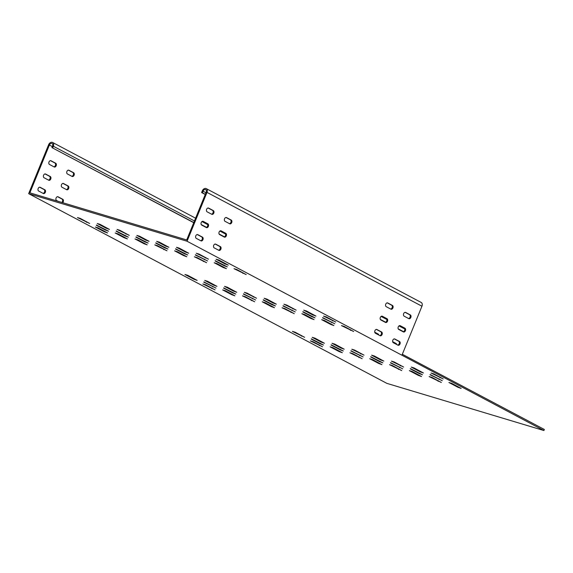 <?xml version="1.0" encoding="UTF-8"?>
<svg xmlns="http://www.w3.org/2000/svg" width="573" height="573" viewBox="0 0 573 573"><rect width="100%" height="100%" fill="white"/><g stroke="black" fill="none" stroke-linecap="round" stroke-linejoin="round"><path stroke-width="0.86" d="M61.504 184.714A2.02 1.404 106.7 0 0 61.999 187.242L66.654 189.706A2.02 1.404 106.7 0 0 66.833 189.778A2.02 1.404 106.7 0 0 68.717 188.381A2.02 1.404 106.7 0 0 68.173 185.989L63.517 183.525A2.02 1.404 106.7 0 0 63.338 183.446A2.02 1.404 106.7 0 0 61.504 184.714M66.919 171.442A2.02 1.404 106.7 0 0 67.421 173.963L72.076 176.434A2.02 1.404 106.7 0 0 72.255 176.505A2.02 1.404 106.7 0 0 74.139 175.109A2.02 1.404 106.7 0 0 73.595 172.717L68.932 170.245A2.02 1.404 106.7 0 0 68.76 170.174A2.02 1.404 106.7 0 0 66.919 171.442M38.176 188.51A2.02 1.404 106.7 0 0 38.67 191.031L43.326 193.495A2.02 1.404 106.7 0 0 43.505 193.567A2.02 1.404 106.7 0 0 45.389 192.17A2.02 1.404 106.7 0 0 44.844 189.778L40.189 187.314A2.02 1.404 106.7 0 0 40.01 187.242A2.02 1.404 106.7 0 0 38.176 188.51M43.591 175.231A2.02 1.404 106.7 0 0 44.085 177.752L48.748 180.223A2.02 1.404 106.7 0 0 48.92 180.294A2.02 1.404 106.7 0 0 50.804 178.898A2.02 1.404 106.7 0 0 50.259 176.505L45.604 174.034A2.02 1.404 106.7 0 0 45.425 173.963A2.02 1.404 106.7 0 0 43.591 175.231M49.013 161.958A2.02 1.404 106.7 0 0 49.507 164.48L54.163 166.944A2.02 1.404 106.7 0 0 54.342 167.015A2.02 1.404 106.7 0 0 56.226 165.618A2.02 1.404 106.7 0 0 55.681 163.226L51.026 160.762A2.02 1.404 106.7 0 0 50.847 160.691A2.02 1.404 106.7 0 0 49.013 161.958M62.65 202.677A2.02 1.404 106.7 0 0 63.46 200.808A2.02 1.404 106.7 0 0 62.758 199.268L58.102 196.797A2.02 1.404 106.7 0 0 57.923 196.725A2.02 1.404 106.7 0 0 56.09 197.993A2.02 1.404 106.7 0 0 56.584 200.514L58.059 201.295M410.275 368.847L419.228 373.589L422.487 374.763L410.383 368.589M350.869 350.998L363.081 356.922L350.977 350.74M331.072 345.053L340.025 349.795L343.277 350.97L331.173 344.796M311.268 339.101L320.221 343.843L323.48 345.025L311.375 338.844M390.471 362.895L402.683 368.819L390.578 362.637M430.079 374.792L442.284 380.716L430.18 374.534M302.802 311.927L311.762 316.676L315.014 317.85L302.909 311.676M243.396 294.085L255.608 300.008L243.504 293.827M223.599 288.133L232.552 292.882L235.804 294.056L223.699 287.882M203.795 282.188L216.007 288.112L203.902 281.93M283.005 305.982L295.21 311.905L283.105 305.724M322.606 317.879L334.811 323.802L322.706 317.621M263.2 300.03L272.154 304.779L275.412 305.953L263.308 299.779M370.674 356.95L379.627 361.692L382.886 362.867L370.774 356.693M326.324 316.941L323.552 316.11L335.757 322.033L326.324 316.941M344.23 326.431L341.458 325.593L353.67 331.516L344.23 326.431M227.316 287.202L224.544 286.364L233.498 291.113L236.749 292.287L227.316 287.202M284.831 308.582L282.059 307.751L294.264 313.675L284.831 308.582M286.715 305.044L283.943 304.213L296.155 310.136L286.715 305.044M304.628 314.534L301.856 313.696L310.817 318.445L314.068 319.619L304.628 314.534M306.519 310.996L303.747 310.158L312.7 314.906L315.959 316.081L306.519 310.996M225.425 290.74L222.653 289.902L231.607 294.651L234.866 295.826L225.425 290.74M187.715 275.305L184.936 274.474L193.896 279.216L197.148 280.39L187.715 275.305M205.621 284.788L202.849 283.957L215.061 289.881L205.621 284.788M245.23 296.685L242.451 295.854L254.663 301.778L245.23 296.685M207.512 281.25L204.74 280.419L213.693 285.161L216.952 286.342L207.512 281.25M266.918 299.099L264.146 298.261L273.099 303.01L276.358 304.184L266.918 299.099M247.113 293.147L244.342 292.316L256.554 298.239L247.113 293.147M265.027 302.637L262.255 301.799L271.208 306.548L274.467 307.722L265.027 302.637M324.433 320.479L321.661 319.648L330.614 324.39L333.873 325.571L324.433 320.479M216.959 263.566L214.187 262.735L223.141 267.476L226.399 268.651L216.959 263.566M218.85 260.027L216.078 259.197L225.031 263.938L228.283 265.113L218.85 260.027M236.764 269.511L233.992 268.68L246.197 274.603L236.764 269.511M119.843 230.282L117.071 229.451L129.276 235.374L119.843 230.282M177.358 251.669L174.586 250.838L183.539 255.579L186.791 256.754L177.358 251.669M179.249 248.13L176.477 247.3L185.43 252.041L188.682 253.216L179.249 248.13M197.155 257.614L194.383 256.783L206.595 262.706L197.155 257.614M199.046 254.075L196.274 253.245L208.486 259.168L199.046 254.075M117.952 233.82L115.18 232.989L124.133 237.731L127.392 238.912L117.952 233.82M80.241 218.392L77.47 217.554L89.675 223.477L80.241 218.392M98.148 227.875L95.376 227.044L104.336 231.786L107.588 232.96L98.148 227.875M137.756 239.772L134.984 238.941L143.938 243.683L147.189 244.857L137.756 239.772M100.039 224.337L97.267 223.506L106.227 228.247L109.479 229.422L100.039 224.337M159.444 242.178L156.673 241.348L165.626 246.089L168.885 247.271L159.444 242.178M215.133 260.966L224.086 265.707L227.345 266.882L215.233 260.708M195.329 255.014L207.541 260.937L195.436 254.756M175.531 249.069L184.485 253.81L187.736 254.985L175.632 248.811M96.321 225.275L105.282 230.017L108.533 231.191L96.429 225.017M116.126 231.22L125.079 235.961L128.338 237.143L116.226 230.962M135.923 237.172L144.883 241.913L148.135 243.088L136.03 236.914M155.727 243.117L164.68 247.858L167.939 249.04L155.835 242.859M139.64 236.234L136.868 235.403L145.829 240.144L149.08 241.319L139.64 236.234M157.554 245.717L154.782 244.886L166.994 250.809L157.554 245.717M431.906 377.392L429.134 376.561L441.339 382.485L431.906 377.392M372.5 359.55L369.728 358.719L378.681 363.461L381.94 364.636L372.5 359.55M354.587 350.067L351.815 349.229L364.027 355.153L354.587 350.067M374.391 356.012L371.619 355.181L380.572 359.923L383.824 361.097L374.391 356.012M314.985 338.17L312.213 337.332L321.166 342.074L324.425 343.256L314.985 338.17M352.696 353.598L349.924 352.767L362.136 358.691L352.696 353.598M313.094 341.701L310.322 340.871L322.535 346.794L313.094 341.701M295.181 332.218L292.409 331.387L304.621 337.311L295.181 332.218M332.899 347.653L330.127 346.823L339.08 351.564L342.332 352.739L332.899 347.653M413.993 367.909L411.221 367.078L420.174 371.82L423.433 372.994L413.993 367.909M412.102 371.447L409.33 370.616L418.29 375.358L421.542 376.533L412.102 371.447M394.188 361.957L391.416 361.126L403.628 367.049L394.188 361.957M392.304 365.495L389.533 364.664L401.737 370.588L392.304 365.495M334.79 344.115L332.018 343.284L340.971 348.026L344.223 349.201L334.79 344.115M451.703 383.344L448.931 382.513L457.891 387.255L461.143 388.43L451.703 383.344M433.797 373.854L431.025 373.023L443.23 378.946L433.797 373.854M193.803 222.546L51.899 147.583L52.544 145.986A2.306 1.64 -62.1 0 0 52.043 143.479A2.306 1.64 -62.1 0 0 49.378 145.041L29.875 192.829L186.705 239.944L206.208 192.148A2.306 1.64 -62.1 0 0 205.7 189.634A2.306 1.64 -62.1 0 0 203.035 191.196L202.391 192.793L205.313 194.34M52.687 147.82L53.339 146.23A3.459 2.457 -62.1 0 0 52.58 142.455A3.459 2.457 -62.1 0 0 48.59 144.797L28.65 193.653L187.063 241.24L543.913 430.545L544.35 429.478L402.332 354.272M28.65 193.653L386.89 383.373L543.913 430.545M187.063 241.24L206.996 192.385A3.459 2.457 -62.1 0 0 206.237 188.617L421.184 302.451A3.459 2.457 117.9 0 1 421.943 306.218L402.002 355.074M225.039 221.314L229.694 223.778A2.02 1.404 106.7 0 0 229.873 223.85A2.02 1.404 106.7 0 0 231.757 222.453A2.02 1.404 106.7 0 0 231.213 220.061L226.557 217.597A2.02 1.404 106.7 0 0 226.378 217.525A2.02 1.404 106.7 0 0 224.494 218.922A2.02 1.404 106.7 0 0 225.039 221.314M225.998 217.482L230.418 219.824A2.02 1.404 -73.3 0 1 231.041 221.959A2.02 1.404 -73.3 0 1 229.458 223.656M196.288 238.375L200.944 240.846A2.02 1.404 106.7 0 0 201.123 240.918A2.02 1.404 106.7 0 0 203.007 239.521A2.02 1.404 106.7 0 0 202.462 237.129L197.807 234.658A2.02 1.404 106.7 0 0 197.628 234.586A2.02 1.404 106.7 0 0 195.744 235.983A2.02 1.404 106.7 0 0 196.288 238.375M197.255 234.55L201.675 236.893A2.02 1.404 -73.3 0 1 202.29 239.027A2.02 1.404 -73.3 0 1 200.708 240.717M201.71 225.103L206.366 227.567A2.02 1.404 106.7 0 0 206.545 227.646A2.02 1.404 106.7 0 0 208.422 226.249A2.02 1.404 106.7 0 0 207.884 223.85L203.222 221.386A2.02 1.404 106.7 0 0 203.043 221.314A2.02 1.404 106.7 0 0 201.166 222.711A2.02 1.404 106.7 0 0 201.71 225.103M202.67 221.271L207.089 223.613A2.02 1.404 -73.3 0 1 207.713 225.748A2.02 1.404 -73.3 0 1 206.122 227.445M207.125 211.824L211.781 214.295A2.02 1.404 106.7 0 0 211.96 214.366A2.02 1.404 106.7 0 0 213.844 212.97A2.02 1.404 106.7 0 0 213.299 210.578L208.644 208.106A2.02 1.404 106.7 0 0 208.465 208.035A2.02 1.404 106.7 0 0 206.581 209.431A2.02 1.404 106.7 0 0 207.125 211.824M208.085 207.999L212.504 210.341A2.02 1.404 -73.3 0 1 213.127 212.476A2.02 1.404 -73.3 0 1 211.544 214.166M214.202 247.865L218.857 250.329A2.02 1.404 106.7 0 0 219.036 250.401A2.02 1.404 106.7 0 0 220.92 249.004A2.02 1.404 106.7 0 0 220.376 246.612L215.72 244.148A2.02 1.404 106.7 0 0 215.541 244.077A2.02 1.404 106.7 0 0 213.657 245.473A2.02 1.404 106.7 0 0 214.202 247.865M215.161 244.034L219.581 246.376A2.02 1.404 -73.3 0 1 220.204 248.51A2.02 1.404 -73.3 0 1 218.621 250.208M219.617 234.586L224.279 237.057A2.02 1.404 106.7 0 0 224.451 237.129A2.02 1.404 106.7 0 0 226.335 235.732A2.02 1.404 106.7 0 0 225.791 233.34L221.135 230.869A2.02 1.404 106.7 0 0 220.956 230.797A2.02 1.404 106.7 0 0 219.072 232.194A2.02 1.404 106.7 0 0 219.617 234.586M220.584 230.761L225.003 233.096A2.02 1.404 -73.3 0 1 225.626 235.238A2.02 1.404 -73.3 0 1 224.036 236.928M404.158 316.174L408.814 318.638A2.02 1.404 106.7 0 0 408.993 318.71A2.02 1.404 106.7 0 0 410.877 317.313A2.02 1.404 106.7 0 0 410.332 314.921L405.677 312.457A2.02 1.404 106.7 0 0 405.498 312.378A2.02 1.404 106.7 0 0 403.614 313.775A2.02 1.404 106.7 0 0 404.158 316.174M405.118 312.342L409.537 314.684A2.02 1.404 -73.3 0 1 410.161 316.819A2.02 1.404 -73.3 0 1 408.578 318.509M375.408 333.235L380.064 335.706A2.02 1.404 106.7 0 0 380.243 335.778A2.02 1.404 106.7 0 0 382.127 334.381A2.02 1.404 106.7 0 0 381.582 331.989L376.927 329.518A2.02 1.404 106.7 0 0 376.748 329.446A2.02 1.404 106.7 0 0 374.864 330.843A2.02 1.404 106.7 0 0 375.408 333.235M376.375 329.411L380.794 331.746A2.02 1.404 -73.3 0 1 381.417 333.887A2.02 1.404 -73.3 0 1 379.827 335.577M380.83 319.963L385.486 322.427A2.02 1.404 106.7 0 0 385.665 322.499A2.02 1.404 106.7 0 0 387.549 321.102A2.02 1.404 106.7 0 0 387.004 318.71L382.341 316.246A2.02 1.404 106.7 0 0 382.17 316.174A2.02 1.404 106.7 0 0 380.286 317.564A2.02 1.404 106.7 0 0 380.83 319.963M381.79 316.131L386.209 318.473A2.02 1.404 -73.3 0 1 386.832 320.608A2.02 1.404 -73.3 0 1 385.249 322.298M386.245 306.684L390.901 309.155A2.02 1.404 106.7 0 0 391.08 309.227A2.02 1.404 106.7 0 0 392.963 307.83A2.02 1.404 106.7 0 0 392.419 305.438L387.763 302.967A2.02 1.404 106.7 0 0 387.584 302.895A2.02 1.404 106.7 0 0 385.701 304.292A2.02 1.404 106.7 0 0 386.245 306.684M387.212 302.859L391.624 305.194A2.02 1.404 -73.3 0 1 392.247 307.336A2.02 1.404 -73.3 0 1 390.664 309.026M393.322 342.726L397.977 345.19A2.02 1.404 106.7 0 0 398.156 345.261A2.02 1.404 106.7 0 0 400.04 343.864A2.02 1.404 106.7 0 0 399.496 341.472L394.84 339.008A2.02 1.404 106.7 0 0 394.661 338.93A2.02 1.404 106.7 0 0 392.777 340.326A2.02 1.404 106.7 0 0 393.322 342.726M394.288 338.894L398.701 341.236A2.02 1.404 -73.3 0 1 399.324 343.37A2.02 1.404 -73.3 0 1 397.741 345.061M398.736 329.446L403.399 331.91A2.02 1.404 106.7 0 0 403.578 331.989A2.02 1.404 106.7 0 0 405.455 330.592A2.02 1.404 106.7 0 0 404.91 328.193L400.255 325.729A2.02 1.404 106.7 0 0 400.076 325.657A2.02 1.404 106.7 0 0 398.192 327.054A2.02 1.404 106.7 0 0 398.736 329.446M399.703 325.622L404.123 327.957A2.02 1.404 -73.3 0 1 404.746 330.098A2.02 1.404 -73.3 0 1 403.156 331.788M57.544 196.689L61.963 199.024A2.02 1.404 -73.3 0 1 62.672 200.571A2.02 1.404 -73.3 0 1 61.863 202.441M50.467 160.648L54.886 162.99A2.02 1.404 -73.3 0 1 55.509 165.124A2.02 1.404 -73.3 0 1 53.926 166.815M45.052 173.927L49.471 176.262A2.02 1.404 -73.3 0 1 50.095 178.404A2.02 1.404 -73.3 0 1 48.504 180.094M39.637 187.199L44.049 189.541A2.02 1.404 -73.3 0 1 44.673 191.676A2.02 1.404 -73.3 0 1 43.09 193.366M68.38 170.138L72.8 172.473A2.02 1.404 -73.3 0 1 73.423 174.615A2.02 1.404 -73.3 0 1 71.833 176.305M62.966 183.41L67.385 185.752A2.02 1.404 -73.3 0 1 68.001 187.887A2.02 1.404 -73.3 0 1 66.418 189.577M392.655 341.68L396.007 343.456A2.02 1.404 -73.3 0 1 396.681 344.502M395.836 344.058A2.02 1.404 106.7 0 0 395.22 343.22L392.698 341.888M374.742 332.197L378.094 333.973A2.02 1.404 -73.3 0 1 378.767 335.012M377.929 334.568A2.02 1.404 106.7 0 0 377.306 333.737L374.792 332.404M206.237 188.617A3.459 2.457 -62.1 0 0 202.248 190.959L201.596 192.549L205.249 194.491M202.391 192.793L201.596 192.549M51.899 147.583L193.738 222.696M439.978 377.765L440.193 377.242M457.891 387.255L458.099 386.732M340.971 348.026L341.186 347.503M398.486 369.406L398.701 368.883M400.377 365.868L400.591 365.345M418.29 375.358L418.498 374.835M420.174 371.82L420.389 371.297M339.08 351.564L339.295 351.041M301.369 336.129L301.584 335.606M319.283 345.612L319.49 345.089M358.884 357.509L359.099 356.986M321.166 342.074L321.381 341.558M380.572 359.923L380.787 359.4M360.775 353.971L360.983 353.448M378.681 363.461L378.896 362.938M438.087 381.303L438.302 380.78M163.742 249.627L163.95 249.105M145.829 240.144L146.043 239.621M164.68 247.858L164.895 247.335M144.883 241.913L145.098 241.391M125.079 235.961L125.294 235.439M105.282 230.017L105.489 229.494M184.485 253.81L184.699 253.287M204.289 259.755L204.497 259.232M224.086 265.707L224.301 265.184M165.626 246.089L165.841 245.566M106.227 228.247L106.435 227.725M143.938 243.683L144.152 243.16M104.336 231.786L104.551 231.263M86.423 222.295L86.638 221.78M124.133 237.731L124.348 237.208M205.234 257.986L205.442 257.463M203.343 261.524L203.558 261.002M185.43 252.041L185.645 251.518M183.539 255.579L183.754 255.057M126.024 234.192L126.239 233.669M242.945 273.421L243.16 272.898M225.031 263.938L225.246 263.415M223.141 267.476L223.355 266.954M330.614 324.39L330.829 323.867M271.208 306.548L271.423 306.025M253.302 297.058L253.51 296.535M273.099 303.01L273.314 302.487M213.693 285.161L213.908 284.638M251.411 300.596L251.626 300.073M211.809 288.699L212.017 288.176M193.896 279.216L194.111 278.693M231.607 294.651L231.821 294.128M312.7 314.906L312.915 314.384M310.817 318.445L311.024 317.922M292.903 308.954L293.118 308.432M291.012 312.493L291.227 311.97M233.498 291.113L233.712 290.59M350.418 330.334L350.633 329.819M332.505 320.851L332.72 320.328M379.627 361.692L379.842 361.169M272.154 304.779L272.368 304.256M331.559 322.62L331.774 322.098M291.958 310.724L292.173 310.201M212.755 286.93L212.963 286.407M232.552 292.882L232.767 292.359M252.356 298.827L252.571 298.304M311.762 316.676L311.97 316.153M439.033 379.534L439.247 379.011M399.431 367.637L399.646 367.114M320.221 343.843L320.436 343.32M340.025 349.795L340.24 349.272M359.83 355.74L360.037 355.217M419.228 373.589L419.443 373.066M226.557 217.597L226.185 217.482M231.213 220.061L230.418 219.824M197.807 234.658L197.441 234.55M202.462 237.129L201.675 236.893M203.222 221.386L202.856 221.278M207.884 223.85L207.089 223.613M208.644 208.106L208.271 207.999M213.299 210.578L212.504 210.341M215.72 244.148L215.348 244.034M220.376 246.612L219.581 246.376M221.135 230.869L220.77 230.761M225.791 233.34L225.003 233.096M405.677 312.457L405.304 312.342M410.332 314.921L409.537 314.684M376.927 329.518L376.561 329.411M381.582 331.989L380.794 331.746M382.341 316.246L381.976 316.131M387.004 318.71L386.209 318.473M387.763 302.967L387.398 302.859M392.419 305.438L391.624 305.194M394.84 339.008L394.475 338.894M399.496 341.472L398.701 341.236M400.255 325.729L399.89 325.622M404.91 328.193L404.123 327.957M206.996 192.385L421.943 306.218M61.963 199.024L62.758 199.268M57.73 196.689L58.102 196.797M54.886 162.99L55.681 163.226M50.653 160.648L51.026 160.762M49.471 176.262L50.259 176.505M45.238 173.927L45.604 174.034M44.049 189.541L44.844 189.778M39.824 187.199L40.189 187.314M72.8 172.473L73.595 172.717M68.567 170.138L68.932 170.245M67.385 185.752L68.173 185.989M63.152 183.41L63.517 183.525M395.22 343.22L396.007 343.456M377.306 333.737L378.094 333.973M49.378 145.041L52.301 146.588M203.035 191.196L205.965 192.743M53.339 146.23L194.448 220.956M201.18 224.523L206.509 227.345M219.094 234.006L224.423 236.828M380.3 319.383L385.629 322.205M398.214 328.866L403.542 331.688M404.789 328.981L398.994 325.908M386.875 319.49L381.081 316.425M225.669 234.121L219.874 231.048M207.755 224.637L201.961 221.565M195.579 218.184L52.58 142.455"/></g></svg>
